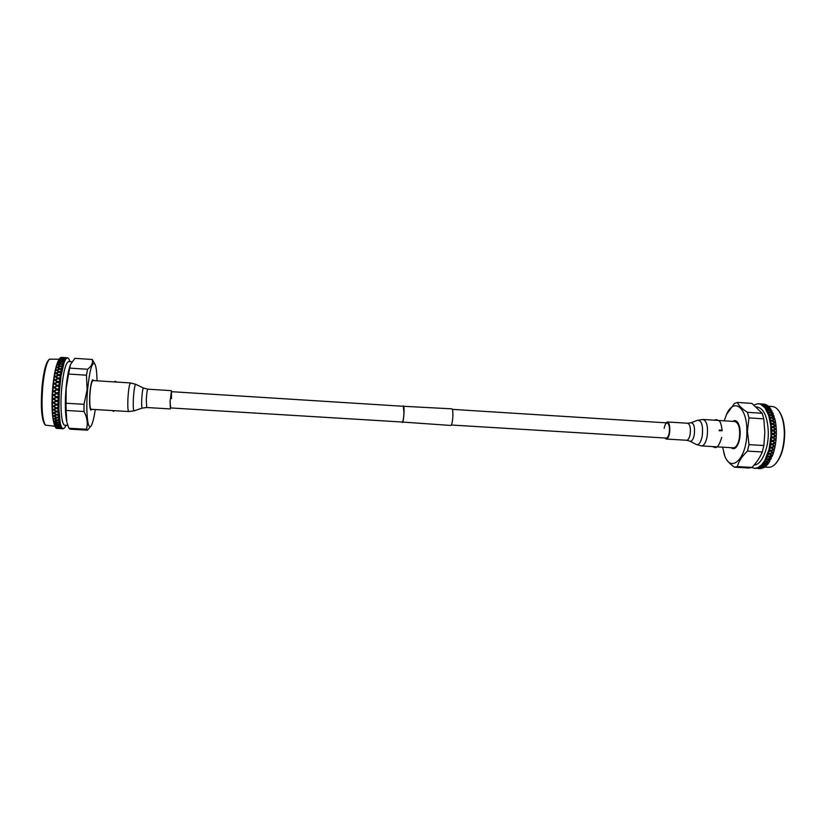 <?xml version="1.0" encoding="UTF-8"?>
<svg xmlns="http://www.w3.org/2000/svg" width="826" height="826" viewBox="0 0 826 826"><rect width="100%" height="100%" fill="white"/><g stroke="black" fill="none" stroke-linecap="round" stroke-linejoin="round"><path stroke-width="1.24" d="M171.343 391.669L403.367 406.289L403.955 413.093C403.635 418.452 403.109 421.425 402.386 422.034L170.332 407.92L170.135 400.992L171.343 391.669L171.54 398.617M403.005 406.258L451.894 408.849C452.638 409.242 452.968 411.637 452.865 416.056C452.534 421.714 451.863 424.853 450.862 425.473L402.025 422.014M403.398 405.793C403.955 406.175 404.162 408.581 404.017 413.021C403.677 418.72 403.129 421.88 402.355 422.53M55.414 370.791L55.703 369.986M45.43 425.153L44.666 424.296C41.496 418.958 40.608 406.526 41.992 387.002C43.489 372.185 45.709 363.161 48.651 359.919L49.519 359.165C46.514 362.48 44.253 371.731 42.704 386.919C41.29 406.95 42.198 419.691 45.43 425.153L54.908 426.247M59.059 359.248L49.519 359.165M54.072 423.707L53.793 422.592L54.867 423.201L57.355 422.468L53.628 421.652L53.38 420.434L54.444 421.053L56.973 420.176L54.124 418.937L53.246 419.267L53.029 417.956L54.082 418.575L56.643 417.574L53.824 416.201L52.926 416.572L53.37 415.974L52.74 415.179L53.783 415.798L56.385 414.673L53.587 413.186L52.678 413.599L53.143 412.948L52.523 412.143L53.566 412.752L56.199 411.524L53.432 409.933L52.503 410.377L52.988 409.675L52.379 408.88L53.411 409.469L56.085 408.158L53.339 406.485L52.41 406.96L52.905 406.216L52.317 405.432L53.339 405.989L56.044 404.606L53.339 402.871L52.389 403.367L52.905 402.592L52.327 401.818L53.339 402.355L56.085 400.92L53.401 399.134L52.441 399.639L52.978 398.844L52.41 398.111L53.422 398.617L56.199 397.141L53.556 395.324L52.575 395.84L53.132 395.035L52.565 394.332L53.576 394.797L56.385 393.31L53.773 391.493L52.792 392.009L53.36 391.194L52.802 390.543L53.804 390.956L56.653 389.48L54.062 387.673L52.998 388.096L53.649 387.384L53.215 386.516L54.113 387.146L56.984 385.69L54.423 383.914L53.349 384.369L54.02 383.625L53.597 382.789L54.485 383.398L57.376 381.994L54.857 380.259L53.762 380.745L54.454 379.991L54.041 379.175L54.919 379.774L57.841 378.422L55.342 376.77L54.237 377.275L54.939 376.501L54.547 375.727L55.414 376.295L58.347 375.035L55.879 373.466L54.764 373.982L55.487 373.218L55.105 372.485L55.962 373.022L58.904 371.855L56.467 370.389L55.342 370.915L56.075 370.162L55.703 369.49L56.55 369.986L59.513 368.933L57.087 367.58L55.962 368.107L56.705 367.363L56.333 366.765L57.18 367.219L60.143 366.29L57.748 365.071L56.602 365.588L57.004 364.338L60.814 363.956L58.429 362.882L57.283 363.388L57.686 362.253L61.496 361.964L58.078 361.23L57.293 363.223C55.259 368.551 53.742 376.666 52.719 387.549C51.532 402.644 51.842 414.156 53.649 422.086L54.34 424.698L57.81 424.43L54.929 423.47L54.124 423.934M53.163 387.043L53.112 387.652M53.422 384.41L53.215 386.516M53.545 383.295L53.473 383.894M53.845 380.745L53.597 382.789M53.979 379.671L53.907 380.249M54.32 377.224L54.041 379.175M54.475 376.191L54.392 376.749M54.857 373.889L54.547 375.727M55.022 372.918L54.929 373.445M55.435 370.771L55.105 372.485M56.054 367.921L55.703 369.49M56.705 365.36L56.333 366.765M57.386 363.13L57.004 364.338M57.996 361.458L57.686 362.253M58.791 359.702L58.388 360.518L59.214 360.817L62.187 360.332L58.791 359.702M59.493 358.546L59.1 359.145L59.916 359.393L62.879 359.062L59.493 358.546M60.195 357.772L63.571 358.185L60.195 357.772M60.876 357.4L64.252 357.699L60.876 357.4M61.382 357.369L64.387 357.565M56.777 428.395L57.335 428.426L56.777 428.395M56.323 428.24L60.071 428.529L56.323 428.24M56.137 428.105L56.684 428.178L56.137 428.105M55.703 427.682L59.441 428.075L55.703 427.682M55.518 427.434L56.075 427.538L55.518 427.434M55.115 426.732L56.457 427.496L58.863 427.238L55.115 426.732M54.939 426.371L55.487 426.505L54.939 426.371M54.568 425.4L55.879 426.443L58.305 426.02L54.568 425.4M54.413 424.925L54.96 425.091L54.413 424.925M53.628 421.652L53.866 422.85M53.246 419.267L53.453 420.64M52.926 416.572L53.091 418.121M52.678 413.599L52.812 415.302M52.503 410.377L52.596 412.215M52.472 409.376L52.482 409.923M52.41 406.96L52.451 408.901M52.389 405.896L52.399 406.475M52.389 403.367L52.389 405.401M52.399 402.252L52.389 402.861M52.441 399.639L52.399 401.746M52.472 398.504L52.461 399.123M52.575 395.84L52.492 397.987M52.637 394.694L52.606 395.313M52.792 392.009L52.657 394.167M52.864 390.853L52.823 391.483M53.07 388.179L52.905 390.326M72.017 361.736L68.734 361.52C65.76 362.531 63.406 371.473 61.671 388.354C59.957 407.084 61.62 425.596 64.8 425.194L67.825 425.369M70.014 361.602L68.661 358.494L67.278 357.792L65.853 358.938L64.056 362.728L60.99 376.243L59.276 392.298L58.914 409.386L60.267 423.273L61.444 427.063L63.003 428.746L64.562 427.961L66.08 425.266M97.014 380.807C96.879 372.433 96.208 366.909 95 364.245L92.275 359.496C93.162 362.82 91.593 366.083 87.577 369.274L69.766 368.117L70.355 365.009C68.444 369.986 66.999 377.864 66.008 388.623C64.872 403.429 65.151 414.528 66.834 421.921L66.101 410.45L84.015 411.513C87.267 417.657 88.072 423.562 86.441 429.241L87.515 430.16L91.19 425.731C92.718 423.232 94.071 417.832 95.238 409.531M84.015 404.327L66.049 403.243L66.142 388.54L68.579 374.044L86.472 375.2L87.112 389.851L84.015 404.327L84.015 411.513M69.766 368.117L68.579 374.044M70.644 364.307L74.898 358.339L92.275 359.496M63.241 428.766L57.335 428.426M63.086 428.756L58.171 428.467M62.611 428.591L60.917 428.58L63.003 428.746M62.466 428.488L57.531 428.229L62.528 428.529M62.012 428.023L60.298 428.126L62.373 428.415M61.867 427.816L56.922 427.579L61.929 427.909M61.444 427.063L59.709 427.29L61.785 427.703M61.31 426.774L56.344 426.546L61.372 426.897M60.917 425.731L59.162 426.071L61.238 426.598M60.794 425.338L58.274 424.574L55.807 425.142L58.698 425.948L60.845 425.514M60.443 424.017L58.667 424.471L60.732 425.122M60.329 423.552L57.82 422.644L55.332 423.366L58.202 424.327L60.381 423.759M60.019 421.962L58.223 422.52L60.267 423.273M59.916 421.405L57.428 420.372L54.898 421.239L57.758 422.344L59.957 421.652M59.648 419.567L57.83 420.227L59.864 421.084M59.575 418.937L57.097 417.78L54.537 418.782L57.376 420.031L59.606 419.216M59.348 416.872L57.51 417.626L59.534 418.565M59.286 416.17L56.829 414.91L54.237 416.025L57.056 417.409L59.317 416.48M59.121 413.898L57.252 414.724L59.255 415.757M59.08 413.124L56.643 411.771L54.01 412.99L56.798 414.487L59.09 413.465M58.966 410.677L57.066 411.575L59.049 412.69M58.935 409.851L56.519 408.416L53.855 409.727L56.622 411.327L58.945 410.212M53.855 409.727L55.218 410.522M58.873 407.249L56.953 408.209L58.914 409.386M58.863 406.382L56.478 404.885L53.773 406.268L56.509 407.941L58.873 406.764M56.085 408.158L58.945 409.417M53.773 406.268L56.519 408.416M52.379 408.88L53.411 409.469M58.863 403.656L56.911 404.657L58.863 405.886M58.873 402.747L56.509 401.209L53.773 402.644L56.478 404.379L58.873 403.15M56.044 404.606L58.883 405.979M53.773 402.644L56.478 404.885M52.317 405.432L53.339 405.989M58.925 399.939L56.953 400.971L58.883 402.241M58.956 399.01L56.622 397.43L53.845 398.896L56.519 400.693L58.945 399.412M56.085 400.92L58.904 402.386M53.845 398.896L56.509 401.209M52.327 401.818L53.339 402.355M59.069 396.139L57.066 397.192L58.976 398.483M59.111 395.2L56.808 393.599L54 395.086L56.643 396.903L59.09 395.613M56.199 397.141L58.987 398.679M54 395.086L56.622 397.43M52.41 398.111L53.422 398.617M59.276 392.298L57.262 393.362L59.142 394.673M59.348 391.359L57.066 389.769L54.227 391.256L56.839 393.073L59.317 391.772M56.385 393.31L59.152 394.911M54.227 391.256L56.808 393.599M52.565 394.332L53.576 394.797M59.565 388.478L57.521 389.531L59.379 390.832M59.648 387.549L57.386 385.979L54.526 387.435L57.108 389.242L59.606 387.962M56.653 389.48L59.379 391.121M54.526 387.435L57.066 389.769M52.802 390.543L53.804 390.956M59.916 384.72L57.851 385.742L59.689 387.033M60.009 383.811L57.779 382.273L54.888 383.687L57.438 385.463L59.968 384.204M56.984 385.69L59.678 387.353M54.888 383.687L57.386 385.979M53.112 386.774L54.113 387.146M60.329 381.054L58.243 382.046L60.061 383.295M60.443 380.177L58.233 378.69L55.321 380.043L57.841 381.767L60.391 380.559M57.376 381.994L60.05 383.667M55.321 380.043L57.779 382.273M53.483 383.088L54.485 383.398M60.794 377.534L58.708 378.484L60.505 379.692M60.917 376.708L58.749 375.293L55.807 376.563L58.305 378.215L60.866 377.069M57.841 378.422L60.474 380.084M55.807 376.563L58.233 378.69M53.927 379.506L54.919 379.774M61.32 374.209L59.214 375.087L60.99 376.243M61.454 373.424L59.307 372.092L56.354 373.269L58.822 374.839L61.403 373.765M58.347 375.035L60.948 376.656M56.354 373.269L58.749 375.293M54.413 376.098L55.414 376.295M61.888 371.111L59.771 371.917L61.537 372.991M62.033 370.389L59.906 369.15L56.942 370.213L59.379 371.669L61.971 370.698M60.474 372.815L61.485 373.435M54.96 372.877L55.962 373.022M62.497 368.262L60.381 368.985L62.115 369.986M62.652 367.611L60.535 366.486L57.562 367.425L59.988 368.768L62.58 367.9M63.137 365.722L61.01 366.341L62.745 367.25M63.303 365.144L61.196 364.132L58.223 364.937L60.628 366.145L63.23 365.391M63.798 363.492L61.671 364.018L63.385 364.824M63.963 362.996L61.878 362.118L58.904 362.769L61.289 363.832L63.891 363.213M64.48 361.602L62.353 362.025L64.056 362.728M64.645 361.199L62.569 360.456L59.596 360.952L61.971 361.871L64.573 361.375M65.161 360.084L63.044 360.384L64.738 360.983M65.337 359.764L60.298 359.506L62.662 360.26L65.254 359.899M65.853 358.938L63.736 359.124L65.43 359.599M66.018 358.711L61 358.432L65.946 358.814M66.524 358.174L64.418 358.247L66.111 358.598M66.689 358.05L61.692 357.751L66.617 358.102M67.185 357.813L65.099 357.751L66.782 357.988M67.35 357.782L62.363 357.451L67.278 357.792M66.09 357.679L67.443 357.772M87.577 369.274L86.472 375.2M95 364.245C92.151 361.107 89.673 369.687 87.566 389.975C85.625 411.813 87.793 431.699 91.19 425.731M86.441 429.241L68.888 428.24L70.086 429.159L87.515 430.16M66.049 403.243L66.101 410.45M68.888 428.24L67.112 422.964M91.954 409.335L90.767 410.099C89.569 407.796 89.28 401.952 89.92 392.567C90.592 385.37 91.5 381.085 92.646 379.702L93.73 380.6M53.762 380.745L58.656 378.504M53.349 384.369L60.36 381.003M52.998 388.096L59.947 384.617M52.709 391.875L59.596 388.334M52.503 395.664L59.317 392.113M52.368 399.423L59.1 395.902M52.306 403.098L58.956 399.66M52.327 406.66L58.894 403.336M52.42 410.047L58.894 406.898M52.596 413.237L58.976 410.295M54.227 415.612L59.121 413.496M768.087 462.405L765.237 463.458L767.819 464.14L768.603 463.107L768.035 462.766M778.825 410.904L779.31 411.585C782.738 416.665 784.524 423.955 784.7 433.444C784.452 446.587 781.592 456.489 776.12 463.138L775.562 463.758C781.159 456.943 784.091 446.794 784.349 433.309C784.173 423.573 782.336 416.108 778.825 410.904C776.863 408.168 774.674 406.712 772.269 406.526L768.376 406.268M763.957 404.131L761.789 403.986L763.957 404.131M764.411 404.182L763.885 404.141L764.411 404.182M765.465 404.441L762.109 404.12L765.465 404.441M765.908 404.606L765.382 404.534L765.908 404.606M766.931 405.112L763.575 404.688L766.931 405.112M767.364 405.38L766.827 405.277L767.364 405.38M768.345 406.124L766.58 405.318L765 405.607L768.345 406.124M768.748 406.495L768.232 406.371L768.748 406.495M769.687 407.486L767.973 406.433L766.352 406.877L769.687 407.486M770.069 407.961L769.553 407.796L770.069 407.961M770.937 409.169L769.295 407.889L767.633 408.467L770.937 409.169M772.103 411.172L770.524 409.665L768.81 410.388L772.103 411.172M773.146 413.465L771.639 411.751L769.884 412.597L773.281 413.795M774.055 416.015L772.651 414.125L770.823 415.086L774.179 416.387M774.84 418.813L773.528 416.748L771.639 417.811L774.933 419.216M775.459 421.818L775.129 420.104L774.261 419.608L772.3 420.764L775.542 422.241M775.934 424.987L775.686 423.191L774.84 422.664L772.816 423.893L775.986 425.442M776.048 425.968L773.167 427.166L775.5 428.756L776.244 428.302L776.089 426.423M776.306 429.313L773.353 430.553L775.614 432.174L776.388 431.699L776.326 429.778M776.388 432.741L773.373 434.001L775.562 435.643L776.357 435.168L776.388 433.216M776.316 436.211L773.219 437.481L775.335 439.112L776.161 438.637L776.285 436.686M776.068 439.68L772.909 440.939L774.953 442.56L775.79 442.086L776.017 440.155M775.655 443.118L772.424 444.347L774.396 445.926L775.273 445.472L775.583 443.583M775.077 446.474L771.783 447.661L773.694 449.179L774.582 448.745L774.984 446.918M774.354 449.705L770.999 450.831L772.847 452.276L773.755 451.874L774.241 450.139M773.477 452.782L770.08 453.835L771.856 455.198L772.795 454.816L773.353 453.185M772.475 455.663L769.027 456.623L770.751 457.883L772.331 456.045M771.35 458.316L767.86 459.184L769.533 460.33L771.185 458.667M769.202 462.23L769.935 461.032L769.357 460.64L766.59 461.466L768.221 462.488L769.202 462.23M766.373 465.73L767.189 464.873L766.642 464.584L763.813 465.141L766.373 465.73M764.876 466.979L765.723 466.318L765.186 466.081L762.346 466.494L764.876 466.979M763.358 467.888L764.215 467.423L763.678 467.237L760.839 467.495L763.358 467.888M761.82 468.445L759.311 468.156L761.82 468.445M760.292 468.652L757.783 468.456L760.292 468.652M759.548 468.621L758.598 468.569M751.763 467.506L754.84 468.352L758.092 467.609L761.975 464.522L764.69 460.66L769.058 449.292L771.009 435.405L770.679 425.194L768.789 415.746L764.959 407.796L760.643 404.275L764.68 404.482L757.679 403.78L754.107 405.05M754.169 464.955C761.396 465.131 768.572 449.137 768.325 432.525C767.684 417.068 763.967 408.56 757.194 407.011L756.43 406.96M770.947 428.9L772.991 430.294L775.16 428.962L772.826 427.372L770.957 428.518M770.895 428.095L772.455 427.125L770.761 425.999M770.689 425.566L772.795 426.918L774.881 425.627L772.486 424.089L770.648 425.183M770.369 422.757L772.289 423.986L774.447 422.427L771.99 420.95L770.245 421.993M769.646 418.958L771.329 417.987L774.168 419.205M768.252 414.136L770.317 415.282L772.227 413.929L769.595 412.732L768.015 413.527M767.87 413.227L769.171 412.546L767.271 411.73M767.003 411.183L768.531 410.501L771.494 411.451M764.773 407.6L767.189 408.323L768.851 407.755L766.094 406.95L764.649 407.394M763.461 406.155L767.53 406.32L763.338 405.979M737.401 402.427L751.897 403.398L762.192 413.279L747.406 412.319C741.996 408.839 738.661 405.535 737.401 402.427L734.448 403.418L726.498 414.549L724.237 420.826M722.605 447.176L724.867 456.324C725.982 459.731 729.162 463.355 734.407 467.186L737.381 466.576C738.62 461.414 741.975 456.262 747.437 451.089L748.986 444.625L747.416 431.141L748.965 417.894L763.813 418.844L762.192 413.279M763.813 418.844L764.824 432.225L763.885 445.534L748.986 444.625M756.358 468.208L760.447 468.383M756.544 468.125L758.609 468.115L757.514 467.867M761.056 465.441L763.11 465.1L761.975 464.522M763.534 462.446L764.979 463.314L767.777 462.612L766.146 461.589L763.699 462.261M765 460.103L767.416 459.328L769.357 460.64M767.86 459.184L766.053 457.934L767.581 458.988L770.317 458.048L768.593 456.788L766.208 457.666M768.17 452.369L769.791 453.608L772.424 452.462L770.586 451.027L768.294 452.059M769.842 445.699L772.031 444.553L774.199 446.009L770.276 442.922M770.782 438.885L772.847 437.697L775.149 439.287L770.947 436.097M770.999 434.961L772.661 433.96L771.071 432.783M771.071 432.308L773.022 433.743L775.263 432.39L773.002 430.769L771.061 431.936M760.302 404.11L759.383 403.873M761.748 404.781L762.873 404.647L760.86 404.327M762.099 405.008L766.136 405.225L761.944 404.905M763.141 405.814L764.298 405.566L762.295 405.143M764.473 407.177L765.65 406.826L763.668 406.299M765.712 408.88L766.92 408.426L764.959 407.796M766.001 409.345L768.376 410.223L770.08 409.51L767.364 408.571L765.878 409.138M766.858 410.883L768.097 410.336L766.167 409.613M767.117 411.42L769.45 412.411L771.216 411.575M768.118 413.785L770.41 414.879M768.789 415.746L770.111 415.034M768.985 416.418L771.226 417.595L773.115 416.541L770.534 415.241L768.903 416.118M769.553 418.555L770.926 417.77L769.099 416.8M769.718 419.267L771.907 420.527L773.859 419.381M770.173 421.559L771.587 420.713L769.811 419.68M770.297 422.323L772.434 423.645M770.627 424.74L772.103 423.841M773.167 427.166L770.73 425.968M775.16 428.962L772.795 426.918M776.027 426.381L775.304 425.906M771.061 431.461L772.64 430.501L770.999 429.355M773.353 430.553L770.968 429.272M775.263 432.39L772.991 430.294M776.275 429.696L775.521 429.221M770.988 435.787L772.878 437.212L775.191 435.86L773.012 434.218L771.009 435.405M773.373 434.001L771.04 432.669M775.191 435.86L773.022 433.743M776.347 433.082L775.614 432.648M770.823 438.41L772.506 437.439L770.968 436.262M770.751 439.256L772.578 440.681L774.964 439.329M776.254 436.51L775.542 436.118M770.452 441.858L772.186 440.898L770.699 439.731M770.338 442.695L772.103 444.099L774.561 442.767L772.517 441.156L770.39 442.333M772.909 440.939L770.689 439.535M774.561 442.767L772.578 440.681M775.996 439.948L775.294 439.587M769.925 445.245L771.711 444.305L770.276 443.159M769.78 446.05L771.484 447.413L774.003 446.133M775.573 443.335L774.881 443.025M769.243 448.518L771.071 447.609L769.687 446.505M769.058 449.292L770.699 450.593L773.281 449.375L771.381 447.857L769.14 448.952M771.783 447.661L769.708 446.236M773.281 449.375L771.484 447.413M774.995 446.639L774.313 446.381M768.417 451.636L770.286 450.79L768.944 449.726M770.999 450.831L768.985 449.437M772.424 452.462L770.699 450.593M774.261 449.819L773.59 449.612M767.457 454.579L769.367 453.794L768.066 452.793M767.199 455.271L768.748 456.417L771.432 455.363L769.656 454.011L767.313 454.971M770.08 453.835L768.139 452.472M771.432 455.363L769.791 453.608M773.384 452.844L772.713 452.7M766.373 457.305L768.314 456.582L767.055 455.653M769.027 456.623L767.148 455.312M770.317 458.048L768.748 456.417M772.382 455.684L771.711 455.58M765.175 459.783L767.148 459.142L765.929 458.285M764.866 460.34L766.322 461.3L769.099 460.464M768.128 459.359L767.581 458.988M771.257 458.285L770.596 458.244M763.885 461.982L765.878 461.424L764.69 460.66M762.512 463.882L764.525 463.417L763.369 462.746M762.171 464.295L763.565 465.017L766.383 464.449L764.783 463.562L762.326 464.119M760.725 465.802L762.088 466.391L764.928 465.967L763.358 465.224L760.88 465.657M759.6 466.711L761.634 466.453L760.519 465.978M759.228 466.958L763.43 467.144L759.393 466.855M758.092 467.609L760.127 467.464L759.022 467.093M757.721 467.774L761.913 467.981L757.886 467.702M756.193 468.239L760.374 468.456M755.057 468.352L755.986 468.27M758.815 403.79L759.621 403.842M723.875 453.009C729.441 475.177 747.354 459.669 746.859 431.182C747.21 406.64 733.333 397.12 726.209 415.189M748.965 417.894L747.406 412.319M734.407 467.186L748.934 468.012L751.99 467.413L737.381 466.576M747.437 451.089L762.305 451.977L763.885 445.534M762.305 451.977C760.075 457.294 756.637 462.436 751.99 467.413M732.879 421.374C734.582 420.104 736.173 420.413 737.628 422.282C739.27 424.667 740.127 428.24 740.189 433C740.024 439.504 738.65 444.295 736.069 447.382C734.397 449.055 732.786 449.168 731.247 447.692M734.345 447.671L736.524 446.856M735.987 447.217L735.254 447.176M738.01 422.86L735.945 421.776M764.7 467.072L768.51 467.289C770.916 467.402 773.27 466.225 775.562 463.758M769.77 410.987L771.391 411.369M775.738 442.147L771.05 444.646M776.11 438.74L770.421 441.91M776.306 435.312L770.782 438.503M776.337 431.884L770.988 435.065M776.203 428.518L771.03 431.637M775.903 425.245L770.906 428.26M775.449 422.096L770.627 424.977M774.829 419.123L770.183 421.828M774.065 416.356L769.584 418.844M773.167 413.816L768.851 416.056M770.328 412.38L767.973 413.506M719.178 430.697L722.161 430.738M714.108 420.176L716.39 419.598C719.591 421.26 720.571 419.887 722.13 430.15L719.157 430.109M171.663 391.689L170.042 401.147L170.662 407.941M130.529 382.954L92.935 380.549C91.418 381.643 90.375 387.126 89.797 396.986C89.6 404.554 90.055 408.653 91.149 409.293L128.753 411.544L134.142 410.832C133.347 410.522 133.079 406.743 133.327 399.505C133.895 390.109 134.71 385.05 135.784 384.327L130.529 382.954C129.341 384.059 128.464 389.521 127.885 399.33C127.627 406.857 127.916 410.935 128.753 411.544M451.378 425.018L666.241 438.079C667.594 437.945 668.595 436.138 669.256 432.669C669.845 427.094 669.153 423.831 667.181 422.902C665.818 423.046 664.816 424.863 664.166 428.333M664.827 437.997L666.19 439.029C667.707 438.874 668.843 436.851 669.576 432.948C670.237 426.67 669.463 423.005 667.253 421.952L665.766 422.809M701.501 445.916L733.343 447.826C736.049 447.609 738.041 444.502 739.311 438.503C740.406 428.828 738.96 423.16 734.964 421.508L703.143 419.474L697.743 420.258C701.718 420.579 703.225 425.813 702.255 435.973C700.902 442.426 698.899 445.255 696.246 444.471L701.501 445.916C704.051 445.689 705.931 442.56 707.139 436.531C708.212 426.805 706.88 421.115 703.143 419.474M134.142 410.832L142.258 408.096C141.7 407.848 141.525 404.988 141.721 399.526C142.144 392.443 142.743 388.612 143.507 388.034L147.833 389.17C147.173 389.893 146.656 393.403 146.285 399.681L146.698 407.507L170.27 408.942M697.743 420.258L690.949 422.778C693.902 423.036 695.017 427.001 694.294 434.683C693.282 439.556 691.785 441.714 689.813 441.136L686.633 440.268C688.223 440.124 689.4 438.1 690.164 434.208C690.835 427.951 690.02 424.296 687.686 423.242L667.253 421.952M667.181 422.902L452.349 409.366M64.81 357.586L65.667 357.648M66.514 357.699L67.546 357.772M61.269 357.359L63.963 357.534M113.203 411.4L114.845 410.708M116.611 382.066L115.072 381.178M761.097 403.935L759.961 403.862M759.27 403.811L758.619 403.769M737.566 422.437L736.792 422.385M712.477 446.567L714.666 447.424C717.092 448.332 719.436 444.997 721.707 437.429M143.507 388.034L135.784 384.327M142.258 408.096L146.698 407.507M147.833 389.17L171.405 390.657M689.813 441.136L696.246 444.471M690.949 422.778L687.686 423.242M686.633 440.268L666.19 439.029"/></g></svg>
